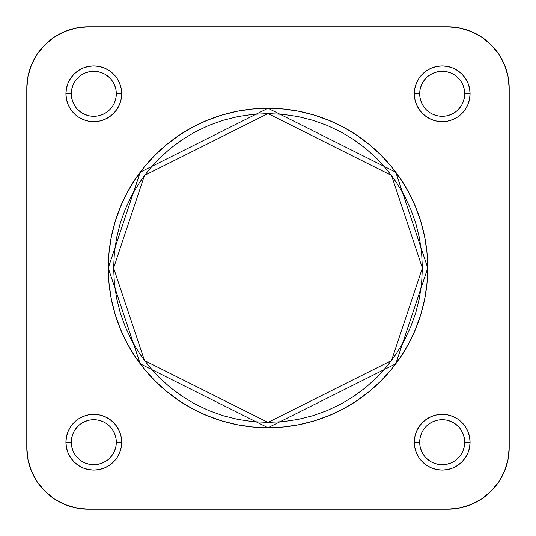 <?xml version="1.0" encoding="UTF-8"?>
<svg xmlns="http://www.w3.org/2000/svg" width="536" height="536" viewBox="0 0 536 536"><rect width="100%" height="100%" fill="white"/><g stroke="black" fill="none" stroke-linecap="round" stroke-linejoin="round"><path stroke-width="0.8" d="M419.688 442.2L414.328 442.2A27.872 27.872 0 0 1 442.2 414.328A27.872 27.872 0 0 1 470.072 442.2L469.536 436.76L467.948 431.534L465.375 426.716L461.911 422.489L457.684 419.025L452.866 416.452L447.64 414.864L442.2 414.328L436.76 414.864L431.534 416.452L426.716 419.025L422.489 422.489L419.025 426.716L416.452 431.534L414.864 436.76L414.328 442.2L414.864 447.64L416.452 452.866L419.025 457.684L422.489 461.911L426.716 465.375L431.534 467.948L436.76 469.536L442.2 470.072L447.64 469.536L452.866 467.948L457.684 465.375L461.911 461.911L465.375 457.684L467.948 452.866L469.536 447.64L470.072 442.2L464.712 442.2A22.512 22.512 0 0 0 442.2 419.688A22.512 22.512 0 0 0 419.688 442.2A22.512 22.512 0 0 0 442.2 464.712A22.512 22.512 0 0 0 464.712 442.2L470.072 442.2A27.872 27.872 0 0 1 442.2 470.072A27.872 27.872 0 0 1 414.328 442.2L419.688 442.2A22.512 22.512 0 0 1 442.2 419.688A22.512 22.512 0 0 1 464.712 442.2A22.512 22.512 0 0 1 442.2 464.712A22.512 22.512 0 0 1 419.688 442.2L420.123 437.805L421.403 433.584M71.288 442.2L65.928 442.2A27.872 27.872 0 0 1 93.8 414.328A27.872 27.872 0 0 1 121.672 442.2L121.136 436.76L119.548 431.534L116.975 426.716L113.511 422.489L109.284 419.025L104.466 416.452L99.24 414.864L93.8 414.328L88.36 414.864L83.134 416.452L78.316 419.025L74.089 422.489L70.625 426.716L68.052 431.534L66.464 436.76L65.928 442.2L66.464 447.64L68.052 452.866L70.625 457.684L74.089 461.911L78.316 465.375L83.134 467.948L88.36 469.536L93.8 470.072L99.24 469.536L104.466 467.948L109.284 465.375L113.511 461.911L116.975 457.684L119.548 452.866L121.136 447.64L121.672 442.2L116.312 442.2A22.512 22.512 0 0 0 93.8 419.688A22.512 22.512 0 0 0 71.288 442.2A22.512 22.512 0 0 0 93.8 464.712A22.512 22.512 0 0 0 116.312 442.2L121.672 442.2A27.872 27.872 0 0 1 93.8 470.072A27.872 27.872 0 0 1 65.928 442.2L71.288 442.2A22.512 22.512 0 0 1 93.8 419.688A22.512 22.512 0 0 1 116.312 442.2A22.512 22.512 0 0 1 93.8 464.712A22.512 22.512 0 0 1 71.288 442.2L71.724 437.805L73.003 433.584M419.688 93.8L414.328 93.8A27.872 27.872 0 0 1 442.2 65.928A27.872 27.872 0 0 1 470.072 93.8L469.536 88.36L467.948 83.134L465.375 78.316L461.911 74.089L457.684 70.625L452.866 68.052L447.64 66.464L442.2 65.928L436.76 66.464L431.534 68.052L426.716 70.625L422.489 74.089L419.025 78.316L416.452 83.134L414.864 88.36L414.328 93.8L414.864 99.24L416.452 104.466L419.025 109.284L422.489 113.511L426.716 116.975L431.534 119.548L436.76 121.136L442.2 121.672L447.64 121.136L452.866 119.548L457.684 116.975L461.911 113.511L465.375 109.284L467.948 104.466L469.536 99.24L470.072 93.8L464.712 93.8A22.512 22.512 0 0 0 442.2 71.288A22.512 22.512 0 0 0 419.688 93.8A22.512 22.512 0 0 0 442.2 116.312A22.512 22.512 0 0 0 464.712 93.8L470.072 93.8A27.872 27.872 0 0 1 442.2 121.672A27.872 27.872 0 0 1 414.328 93.8L419.688 93.8A22.512 22.512 0 0 1 442.2 71.288A22.512 22.512 0 0 1 464.712 93.8A22.512 22.512 0 0 1 442.2 116.312A22.512 22.512 0 0 1 419.688 93.8L420.123 89.405L421.403 85.184M71.288 93.8L65.928 93.8A27.872 27.872 0 0 1 93.8 65.928A27.872 27.872 0 0 1 121.672 93.8L121.136 88.36L119.548 83.134L116.975 78.316L113.511 74.089L109.284 70.625L104.466 68.052L99.24 66.464L93.8 65.928L88.36 66.464L83.134 68.052L78.316 70.625L74.089 74.089L70.625 78.316L68.052 83.134L66.464 88.36L65.928 93.8L66.464 99.24L68.052 104.466L70.625 109.284L74.089 113.511L78.316 116.975L83.134 119.548L88.36 121.136L93.8 121.672L99.24 121.136L104.466 119.548L109.284 116.975L113.511 113.511L116.975 109.284L119.548 104.466L121.136 99.24L121.672 93.8L116.312 93.8A22.512 22.512 0 0 0 93.8 71.288A22.512 22.512 0 0 0 71.288 93.8A22.512 22.512 0 0 0 93.8 116.312A22.512 22.512 0 0 0 116.312 93.8L121.672 93.8A27.872 27.872 0 0 1 93.8 121.672A27.872 27.872 0 0 1 65.928 93.8L71.288 93.8A22.512 22.512 0 0 1 93.8 71.288A22.512 22.512 0 0 1 116.312 93.8A22.512 22.512 0 0 1 93.8 116.312A22.512 22.512 0 0 1 71.288 93.8L71.724 89.405L73.003 85.184M113.632 268L144.506 175.379L268 113.632L391.494 175.379L422.368 268L427.728 268L395.782 172.163L268 108.272L140.218 172.163L108.272 268L113.632 268L114.376 252.871L116.6 237.884L120.278 223.19L125.384 208.926L131.863 195.231L139.648 182.24L148.673 170.073L158.844 158.844L170.073 148.673L182.24 139.648L195.231 131.863L208.926 125.384L223.19 120.278L237.884 116.6L252.871 114.376L268 113.632L283.129 114.376L298.117 116.6L312.81 120.278L327.074 125.384L340.769 131.863L353.76 139.648L365.927 148.673L377.156 158.844L387.327 170.073L396.352 182.24L404.137 195.231L410.616 208.926L415.722 223.19L419.4 237.884L421.624 252.871L422.368 268L421.624 283.129L419.4 298.117L415.722 312.81L410.616 327.074L404.137 340.769L396.352 353.76L387.327 365.927L377.156 377.156L365.927 387.327L353.76 396.352L340.769 404.137L327.074 410.616L312.81 415.722L298.117 419.4L283.129 421.624L268 422.368L252.871 421.624L237.884 419.4L223.19 415.722L208.926 410.616L195.231 404.137L182.24 396.352L170.073 387.327L158.844 377.156L148.673 365.927L139.648 353.76L131.863 340.769L125.384 327.074L120.278 312.81L116.6 298.117L114.376 283.129L113.632 268L108.272 268A159.728 159.728 0 0 1 268 108.272A159.728 159.728 0 0 1 427.728 268L426.958 252.342L424.659 236.838L420.847 221.636L415.568 206.876L408.868 192.705L400.807 179.259L391.474 166.669L380.942 155.058L369.331 144.526L356.742 135.193L343.295 127.133L329.124 120.433L314.364 115.153L299.162 111.341L283.658 109.043L268 108.272L252.342 109.043L236.838 111.341L221.636 115.153L206.876 120.433L192.705 127.133L179.259 135.193L166.669 144.526L155.058 155.058L144.526 166.669L135.193 179.259L127.133 192.705L120.433 206.876L115.153 221.636L111.341 236.838L109.043 252.342L108.272 268L109.043 283.658L111.341 299.162L115.153 314.364L120.433 329.124L127.133 343.295L135.193 356.742L144.526 369.331L155.058 380.942L166.669 391.474L179.259 400.807L192.705 408.868L206.876 415.568L221.636 420.847L236.838 424.659L252.342 426.958L268 427.728L283.658 426.958L299.162 424.659L314.364 420.847L329.124 415.568L343.295 408.868L356.742 400.807L369.331 391.474L380.942 380.942L391.474 369.331L400.807 356.742L408.868 343.295L415.568 329.124L420.847 314.364L424.659 299.162L426.958 283.658L427.728 268A159.728 159.728 0 0 1 268 427.728A159.728 159.728 0 0 1 108.272 268L140.218 363.837L268 427.728L395.782 363.837L427.728 268L422.368 268L391.494 360.621L268 422.368L144.506 360.621L113.632 268M88.44 509.2L76.413 508.014L64.849 504.51L54.196 498.815L44.857 491.144L37.185 481.804L31.49 471.151L27.986 459.587L26.8 447.56L26.8 88.44L27.986 76.413L31.49 64.849L37.185 54.196L44.857 44.857L54.196 37.185L64.849 31.49L76.413 27.986L88.44 26.8L447.56 26.8L459.587 27.986L471.151 31.49L481.804 37.185L491.144 44.857L498.815 54.196L504.51 64.849L508.014 76.413L509.2 88.44L509.2 447.56L508.014 459.587L504.51 471.151L498.815 481.804L491.144 491.144L481.804 498.815L471.151 504.51L459.587 508.014L447.56 509.2L88.44 509.2A61.64 61.64 0 0 1 26.8 447.56L27.986 459.587L26.8 447.56L26.8 88.44A61.64 61.64 0 0 1 88.44 26.8L76.413 27.986L88.44 26.8L76.413 27.986L88.44 26.8L447.56 26.8A61.64 61.64 0 0 1 509.2 88.44L508.014 76.413L509.2 88.44L508.014 76.413L509.2 88.44L509.2 447.56A61.64 61.64 0 0 1 447.56 509.2L459.587 508.014L447.56 509.2L88.44 509.2L76.413 508.014M423.48 81.291L426.281 77.881M429.691 75.08L433.584 73.003L437.805 71.724M442.2 71.288L446.595 71.724L450.816 73.003M454.709 75.08L458.119 77.881M460.92 81.291L462.997 85.184L464.277 89.405M464.712 93.8L464.277 98.195L462.997 102.416M460.92 106.309L458.119 109.719M454.709 112.52L450.816 114.597L446.595 115.876M442.2 116.312L437.805 115.876L433.584 114.597M429.691 112.52L426.281 109.719M423.48 106.309L421.403 102.416L420.123 98.195M75.08 81.291L77.881 77.881M81.291 75.08L85.184 73.003L89.405 71.724M93.8 71.288L98.195 71.724L102.416 73.003M106.309 75.08L109.719 77.881M112.52 81.291L114.597 85.184L115.876 89.405M116.312 93.8L115.876 98.195L114.597 102.416M112.52 106.309L109.719 109.719M106.309 112.52L102.416 114.597L98.195 115.876M93.8 116.312L89.405 115.876L85.184 114.597M81.291 112.52L77.881 109.719M75.08 106.309L73.003 102.416L71.724 98.195M75.08 429.691L77.881 426.281M81.291 423.48L85.184 421.403L89.405 420.123M93.8 419.688L98.195 420.123L102.416 421.403M106.309 423.48L109.719 426.281M112.52 429.691L114.597 433.584L115.876 437.805M116.312 442.2L115.876 446.595L114.597 450.816M112.52 454.709L109.719 458.119M106.309 460.92L102.416 462.997L98.195 464.277M93.8 464.712L89.405 464.277L85.184 462.997M81.291 460.92L77.881 458.119M75.08 454.709L73.003 450.816L71.724 446.595M423.48 429.691L426.281 426.281M429.691 423.48L433.584 421.403L437.805 420.123M442.2 419.688L446.595 420.123L450.816 421.403M454.709 423.48L458.119 426.281M460.92 429.691L462.997 433.584L464.277 437.805M464.712 442.2L464.277 446.595L462.997 450.816M460.92 454.709L458.119 458.119M454.709 460.92L450.816 462.997L446.595 464.277M442.2 464.712L437.805 464.277L433.584 462.997M429.691 460.92L426.281 458.119M423.48 454.709L421.403 450.816L420.123 446.595M26.8 88.44L27.986 76.413M447.56 26.8L459.587 27.986M509.2 447.56L508.014 459.587M26.8 447.56L27.986 459.587L26.8 447.56M447.56 509.2L459.587 508.014L447.56 509.2"/></g></svg>
